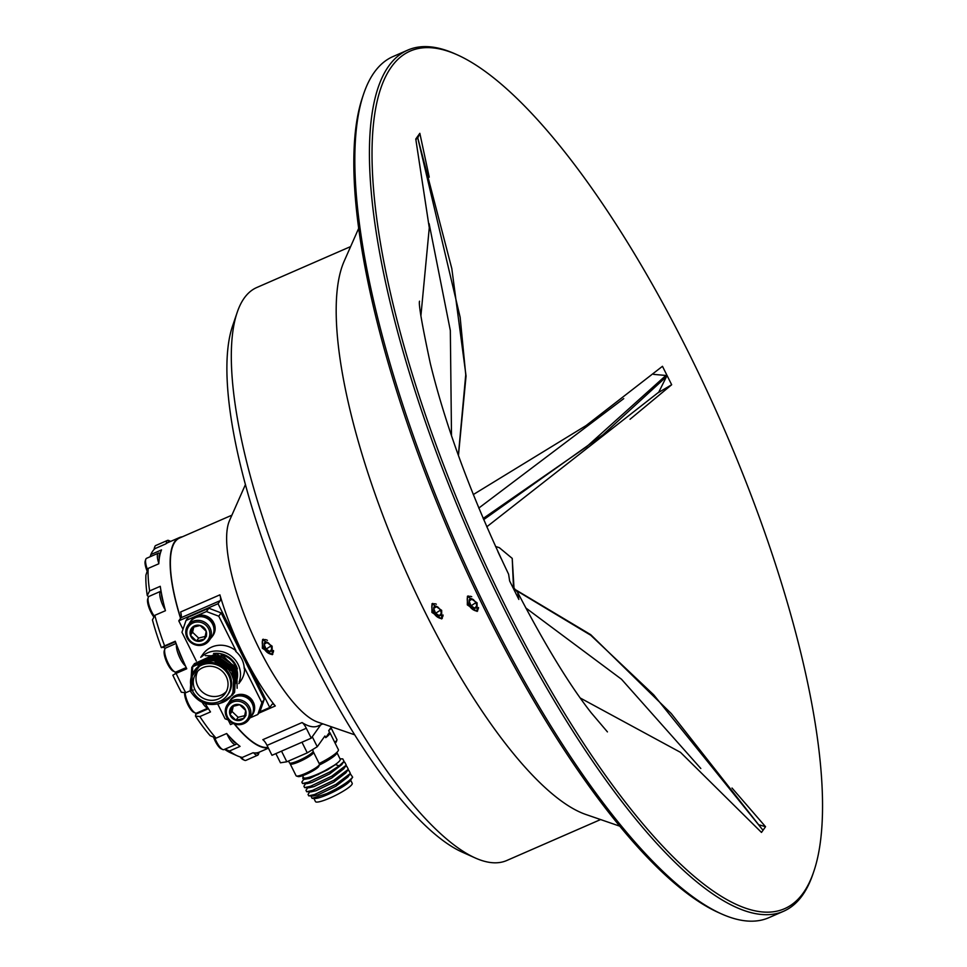 <?xml version="1.0" encoding="UTF-8"?>
<svg xmlns="http://www.w3.org/2000/svg" width="967" height="967" viewBox="0 0 967 967"><rect width="100%" height="100%" fill="white"/><g stroke="black" fill="none" stroke-linecap="round" stroke-linejoin="round"><path stroke-width="1.45" d="M251.807 702.864L253.064 701.619A13.248 12.486 -144.6 0 0 230.871 699.407L230.134 700.434A13.248 12.486 -144.6 0 0 229.082 702.235M250.368 717.393A13.248 12.486 -144.6 0 0 251.722 715.798L252.46 714.77A13.248 12.486 -144.6 0 0 253.475 702.441L251.94 703.106M251.722 715.798A13.248 12.486 -144.6 0 0 252.75 703.456L253.475 702.441M252.339 702.634A13.248 12.486 -144.6 0 0 230.134 700.434M312.474 749.667L313.163 751.033A13.248 2.188 153.5 0 1 302.272 758.902A13.248 2.188 153.5 0 1 289.447 762.854L288.541 761.029M212.305 623.642L213.562 622.385A13.248 12.486 -144.6 0 0 191.369 620.185L190.644 621.201A13.248 12.486 -144.6 0 0 189.58 623.014M210.866 638.16A13.248 12.486 -144.6 0 0 212.232 636.564L212.958 635.549A13.248 12.486 -144.6 0 0 213.973 623.219L212.438 623.884M212.232 636.564A13.248 12.486 -144.6 0 0 213.248 624.235L213.973 623.219M212.837 623.413A13.248 12.486 -144.6 0 0 190.644 621.201M209.21 640.492L211.821 636.818A13.067 12.305 -144.6 0 0 213.683 632.696A13.067 12.305 -144.6 0 0 206.249 617.998A13.067 12.305 -144.6 0 0 190.535 621.672L187.924 625.335A13.067 12.305 35.4 0 1 203.626 621.672A13.067 12.305 35.4 0 1 211.06 636.371A13.067 12.305 35.4 0 1 209.21 640.492A13.067 12.305 35.4 0 1 193.497 644.155A13.067 12.305 35.4 0 1 186.063 629.457A13.067 12.305 35.4 0 1 187.924 625.335M209.561 636.383A11.761 11.072 -144.6 0 0 200.858 622.397A11.761 11.072 -144.6 0 0 187.066 630.158A11.761 11.072 -144.6 0 0 195.769 644.143A11.761 11.072 -144.6 0 0 209.561 636.383M206.37 635.5A8.413 7.929 -144.6 0 0 192.252 627.45A8.413 7.929 -144.6 0 0 196.494 641.061A8.413 7.929 -144.6 0 0 206.37 635.5M205.5 634.896L206.201 631.306L200.133 625.492L192.252 627.45L190.426 635.234L196.494 641.061L204.375 639.09L205.5 634.896M193.799 626.918L192.554 632.249L198.622 638.063L205.113 636.455M192.554 632.249L190.426 635.234M198.622 638.063L196.494 641.061M206.503 636.105L204.375 639.09M312.885 751.915L313.235 752.024A13.067 2.164 153.5 0 1 313.562 752.266A13.067 2.164 153.5 0 1 309.778 756.061A13.067 2.164 153.5 0 1 297.582 762.395A13.067 2.164 153.5 0 1 290.185 763.918A13.067 2.164 153.5 0 1 290.185 763.519L290.305 763.168M319.473 764.522L318.88 766.227A11.761 1.946 153.5 0 1 315.484 769.273A11.761 1.946 153.5 0 1 298.138 776.561L296.422 776.018A13.067 2.164 -26.5 0 0 315.689 767.919A13.067 2.164 -26.5 0 0 319.473 764.522A13.067 2.164 -26.5 0 0 319.473 764.123A21.044 3.481 -26.5 0 0 336.395 753.112L337.749 751.407A23.135 3.82 -26.5 0 0 338.377 749.667L329.916 732.696A23.135 3.82 153.5 0 1 325.722 737.652L324.9 736.008L317.261 746.742L307.264 752.858L286.824 761.778L280.454 762.794L275.873 753.607M290.185 763.918L296.095 775.776A13.067 2.164 -26.5 0 0 296.422 776.018M248.712 719.714L251.323 716.039A13.067 12.305 -144.6 0 0 253.173 711.917A13.067 12.305 -144.6 0 0 245.751 697.219A13.067 12.305 -144.6 0 0 230.037 700.894L227.426 704.568A13.067 12.305 35.4 0 1 243.128 700.894A13.067 12.305 35.4 0 1 250.562 715.592A13.067 12.305 35.4 0 1 248.712 719.714A13.067 12.305 35.4 0 1 232.999 723.389A13.067 12.305 35.4 0 1 225.565 708.69A13.067 12.305 35.4 0 1 227.426 704.568M249.063 715.604A11.761 11.072 -144.6 0 0 240.348 701.619A11.761 11.072 -144.6 0 0 226.568 709.391A11.761 11.072 -144.6 0 0 235.271 723.376A11.761 11.072 -144.6 0 0 249.063 715.604M245.86 714.722A8.413 7.929 -144.6 0 0 231.742 706.684A8.413 7.929 -144.6 0 0 235.996 720.282A8.413 7.929 -144.6 0 0 245.86 714.722M245.002 714.117L245.691 710.527L239.635 704.713L231.742 706.684L229.928 714.468L235.996 720.282L243.877 718.312L245.002 714.117M233.301 706.14L232.056 711.47L238.124 717.296L244.615 715.677M232.056 711.47L229.928 714.468M238.124 717.296L235.996 720.282M246.005 715.326L243.877 718.312M330.895 727.583A13.067 2.164 153.5 0 1 331.028 727.728A13.067 2.164 153.5 0 1 328.973 730.29M334.703 742.293A13.067 2.164 -26.5 0 0 336.939 739.997L336.347 741.689A11.761 1.946 153.5 0 1 335.114 743.127M336.939 739.997A13.067 2.164 -26.5 0 0 336.939 739.598L331.028 727.728M471.727 596.699A8.062 4.267 -122.5 0 0 467.254 599.564A8.062 4.267 -122.5 0 0 472.948 609.597A8.062 4.267 -122.5 0 0 474.023 610.189A8.062 4.267 -122.5 0 0 478.508 607.542M467.266 599.165A8.957 4.738 57.5 0 1 467.266 598.718A8.957 4.738 57.5 0 1 468.197 595.914M472.839 599.335A5.391 2.853 -122.5 0 0 472.114 598.936A5.391 2.853 -122.5 0 0 470.965 598.658A5.391 2.853 -122.5 0 0 469.116 600.978A5.391 2.853 -122.5 0 0 471.038 605.777A5.391 2.853 -122.5 0 0 474.797 608.243A5.391 2.853 -122.5 0 0 476.646 606.043A5.391 2.853 -122.5 0 0 476.646 605.91A5.391 2.853 -122.5 0 0 474.724 601.123A5.391 2.853 -122.5 0 0 472.839 599.335M473.359 599.564L470.965 598.658L469.116 600.978L471.038 605.777L474.797 608.243L476.646 605.91M477.722 610.878A8.957 4.738 57.5 0 1 474.785 610.528A8.957 4.738 57.5 0 1 474.386 610.346M472.222 599.008L469.116 600.978M475.764 602.767L471.038 605.777M267.412 640.359A8.062 4.267 -122.5 0 0 262.287 642.898A8.062 4.267 -122.5 0 0 267.98 652.93A8.062 4.267 -122.5 0 0 269.056 653.523A8.062 4.267 -122.5 0 0 273.54 650.573M262.311 642.499A8.957 4.738 57.5 0 1 262.299 642.052A8.957 4.738 57.5 0 1 263.29 639.187M267.871 642.668A5.391 2.853 -122.5 0 0 267.158 642.269A5.391 2.853 -122.5 0 0 265.998 641.991A5.391 2.853 -122.5 0 0 264.148 644.312A5.391 2.853 -122.5 0 0 266.07 649.111A5.391 2.853 -122.5 0 0 269.841 651.577A5.391 2.853 -122.5 0 0 271.679 649.377A5.391 2.853 -122.5 0 0 271.679 649.244A5.391 2.853 -122.5 0 0 269.757 644.457A5.391 2.853 -122.5 0 0 267.871 642.668M268.391 642.886L265.998 641.991L264.148 644.312L266.07 649.111L269.841 651.577L271.679 649.244M272.827 654.188A8.957 4.738 57.5 0 1 269.829 653.861A8.957 4.738 57.5 0 1 269.43 653.68M267.255 642.342L264.148 644.312M270.808 646.101L266.07 649.111M436.347 604.206A8.062 4.267 -122.5 0 0 431.826 607.046A8.062 4.267 -122.5 0 0 437.519 617.091A8.062 4.267 -122.5 0 0 438.595 617.683A8.062 4.267 -122.5 0 0 443.079 615.012M431.85 606.647A8.957 4.738 57.5 0 1 431.838 606.212A8.957 4.738 57.5 0 1 432.781 603.396M437.41 606.829A5.391 2.853 -122.5 0 0 436.685 606.43A5.391 2.853 -122.5 0 0 435.537 606.14A5.391 2.853 -122.5 0 0 433.687 608.473A5.391 2.853 -122.5 0 0 435.609 613.259A5.391 2.853 -122.5 0 0 439.369 615.737A5.391 2.853 -122.5 0 0 441.218 613.537A5.391 2.853 -122.5 0 0 441.218 613.404A5.391 2.853 -122.5 0 0 439.296 608.606A5.391 2.853 -122.5 0 0 437.41 606.829M437.93 607.046L435.537 606.14L433.687 608.473L435.609 613.259L439.369 615.737L441.218 613.404M442.306 618.36A8.957 4.738 57.5 0 1 439.369 618.022A8.957 4.738 57.5 0 1 438.97 617.828M436.794 606.502L433.687 608.473M440.336 610.25L435.609 613.259M236.54 743.502A13.067 3.82 -113.6 0 1 235.755 744.457A13.067 3.82 -113.6 0 1 227.233 734.461A13.067 3.82 -113.6 0 1 226.979 733.868M214.601 737.555A13.067 3.82 66.4 0 0 215.46 739.598A13.067 3.82 66.4 0 0 222.664 749.485L221.129 748.796A11.761 3.433 -113.6 0 1 214.65 739.9A11.761 3.433 -113.6 0 1 213.502 737.096M185.132 692.65A13.067 3.82 66.4 0 0 188.106 703.094A13.067 3.82 66.4 0 0 195.298 712.981L193.763 712.292A11.761 3.433 -113.6 0 1 187.284 703.396A11.761 3.433 -113.6 0 1 184.637 692.602M176.079 643.466L165.659 648.011A13.067 3.82 66.4 0 0 164.849 649.05A13.067 3.82 66.4 0 0 167.593 661.96A13.067 3.82 66.4 0 0 174.797 671.847A13.067 3.82 66.4 0 0 176.115 671.956L186.196 667.556M185.483 666.009A13.067 3.82 -113.6 0 1 179.379 656.823A13.067 3.82 -113.6 0 1 176.477 644.493M174.797 671.847L173.262 671.158A11.761 3.433 -113.6 0 1 166.783 662.262A11.761 3.433 -113.6 0 1 164.305 650.634L164.849 649.05M164.62 645.883L161.344 647.648A108.703 31.742 -113.6 0 1 152.435 619.92L154.805 615.338A114.299 33.374 66.4 0 0 164.62 645.883L175.245 641.242A114.299 33.374 66.4 0 0 178.81 650.416A11.761 3.433 66.4 0 0 180.853 656.134A11.761 3.433 66.4 0 0 182.69 659.712A114.299 33.374 66.4 0 0 186.752 668.765L176.115 673.395A114.299 33.374 66.4 0 0 185.749 692.723L181.349 692.239A108.703 31.742 -113.6 0 1 172.839 675.159L176.115 673.395M166.384 543.454A13.067 3.82 -113.6 0 1 167.448 540.42L155.675 545.557A13.067 3.82 66.4 0 0 154.853 546.597A13.067 3.82 66.4 0 0 154.623 548.978M167.448 540.42A13.067 3.82 -113.6 0 1 168.766 540.517L170.301 541.206A11.761 3.433 66.4 0 0 168.27 542.439A114.299 33.374 66.4 0 0 167.992 542.56A114.299 33.374 66.4 0 0 165.756 543.913L155.119 548.555A114.299 33.374 66.4 0 0 152.762 551.081A114.299 33.374 66.4 0 0 150.864 554.538L150.115 556.762M154.104 549.474A11.761 3.433 -113.6 0 1 154.309 548.18L154.853 546.597M165.188 609.766A13.067 3.82 -113.6 0 1 162.782 605.185A13.067 3.82 -113.6 0 1 160.848 591.224A13.067 3.82 -113.6 0 1 161.054 591.163M161.574 594.004A11.761 3.433 66.4 0 0 163.326 602.248A114.299 33.374 -113.6 0 1 161.574 594.004A114.299 33.374 -113.6 0 1 160.256 586.304L149.619 590.934L147.25 595.515L148.567 596.784M153.922 617.031A11.761 3.433 -113.6 0 1 150.187 610.624A11.761 3.433 -113.6 0 1 147.709 598.996L148.253 597.401A13.067 3.82 66.4 0 0 151.009 610.322A13.067 3.82 66.4 0 0 154.309 616.293M160.848 591.224L149.075 596.373A13.067 3.82 66.4 0 0 148.253 597.401M182.388 536.794A114.299 33.374 66.4 0 0 179.439 537.567A114.299 33.374 66.4 0 0 174.846 541.447A114.299 33.374 66.4 0 0 180.551 618.336M195.95 713.163A14.928 4.364 -113.6 0 1 195.83 714.178L195.455 716.076L199.855 716.559A114.299 33.374 66.4 0 0 216.04 738.159L210.153 735.682A108.703 31.742 -113.6 0 1 195.455 716.076M158.818 563.314A13.067 3.82 -113.6 0 1 158.383 553.148A13.067 3.82 -113.6 0 1 159.7 553.257L160.268 553.511M160.196 553.801A11.761 3.433 66.4 0 0 159.277 558.491A114.299 33.374 -113.6 0 1 160.196 553.801A114.299 33.374 -113.6 0 1 161.501 549.897L150.864 554.538M147.189 571.304A11.761 3.433 -113.6 0 1 145.243 560.92L145.787 559.325A13.067 3.82 66.4 0 0 147.613 570.034M158.383 553.148L146.609 558.285A13.067 3.82 66.4 0 0 145.787 559.325M234.232 723.896A114.299 33.374 66.4 0 0 268.258 747.829M161.344 647.648L162.516 647.37A14.928 4.364 -113.6 0 1 165.152 648.446M175.438 672.041A14.928 4.364 -113.6 0 1 175.027 673.987M224.985 749.147L229.433 751.021A114.299 33.374 66.4 0 0 237.241 755.807A114.299 33.374 66.4 0 0 242.391 757.403L253.016 752.761A114.299 33.374 66.4 0 0 256.207 752.894A114.299 33.374 66.4 0 0 259.12 752.205A114.299 33.374 66.4 0 0 259.398 752.096L268.427 748.156M147.25 595.515A108.703 31.742 -113.6 0 1 145.92 575.063L148.156 568.415A114.299 33.374 66.4 0 0 149.619 590.934M159.277 558.491A114.299 33.374 -113.6 0 0 158.793 563.773L148.156 568.415M204.907 703.432A11.761 3.433 66.4 0 0 205.741 704.435A114.299 33.374 -113.6 0 0 210.492 711.93L199.855 716.559M185.749 692.723L190.173 690.789M163.326 602.248A114.299 33.374 -113.6 0 0 165.442 610.709L154.805 615.338M235.779 742.837A114.299 33.374 -113.6 0 1 231.258 738.486A11.761 3.433 66.4 0 0 235.779 742.837A114.299 33.374 -113.6 0 0 240.07 746.379L229.433 751.021M216.04 738.159L226.665 733.518A114.299 33.374 -113.6 0 0 231.258 738.486M178.81 650.416A114.299 33.374 66.4 0 0 182.69 659.712M205.741 704.435A114.299 33.374 -113.6 0 1 205.173 703.517M237.241 755.807L230.666 752.858A108.703 31.742 -113.6 0 1 224.61 749.316M256.207 752.894A11.761 3.433 66.4 0 0 259.011 752.604A11.761 3.433 66.4 0 0 259.12 752.205M259.011 752.604L258.467 754.2A13.067 3.82 -113.6 0 1 257.645 755.239A13.067 3.82 -113.6 0 1 253.68 752.858M241.266 757.185A13.067 3.82 66.4 0 0 244.554 760.267L243.019 759.578A11.761 3.433 -113.6 0 1 240.106 756.883M244.554 760.267A13.067 3.82 66.4 0 0 245.872 760.376L257.645 755.239M195.298 712.981A13.067 3.82 66.4 0 0 196.615 713.078L208.026 708.11M207.978 708.037A13.067 3.82 -113.6 0 1 202.163 702.332M222.664 749.485A13.067 3.82 66.4 0 0 223.981 749.594L235.755 744.457M483.162 518.457L586.498 446.839L665.912 375.462L666.493 376.622L603.045 434.739L483.681 519.654M653.619 374.374L665.912 375.462M666.493 376.622L658.769 392.155L486.764 526.822M478.798 508.074L623.751 398.622M458.358 455.312L465.743 374.712L460.147 317.285L417.526 136.939L451.819 268.621L466.058 376.018L458.443 455.566M416.003 139.877L417.26 137.302M451.504 435.682L450.332 330.545L429.13 223.655M513.55 588.867L512.22 558.394L499.286 547.66L495.527 546.464M512.22 558.394L514.13 590.027M497.884 551.613L501.015 558.322M515.991 590.003L590.716 634.666L671.255 713.549L762.347 829.444L653.74 694.874L590.74 635.246L516.571 590.68M525.734 607.892L621.491 679.233L700.821 768.511M759.615 824.972L765.55 826.712L732.007 788.02M473.286 494.572L586.099 425.565L662.468 366.3L671.666 384.745L630.025 419.279M420.923 315.629L429.275 227.777L415.774 139.03L419.835 133.313L429.239 177.166M688.335 352.097A467.931 136.613 66.4 0 0 457.367 54.877A467.931 136.613 66.4 0 0 391.393 66.953A467.931 136.613 66.4 0 0 506.285 607.856A467.931 136.613 66.4 0 0 803.239 892.988A467.931 136.613 66.4 0 0 813.718 871.726A467.931 136.613 66.4 0 0 688.335 352.097M765.55 826.712L761.488 832.43L680.49 752.35L580.333 698.053M312.099 798.355L314.904 798.464A20.525 3.397 -26.5 0 0 328.043 794.427A20.525 3.397 -26.5 0 0 350.054 780.925L352.653 777.214C348.338 782.073 339.659 787.561 326.616 793.677L312.099 798.355L311.314 796.735L311.845 795.962M350.634 780.103L352.218 783.282A20.525 3.397 153.5 0 1 329.856 798.053A20.525 3.397 153.5 0 1 315.472 801.595L313.888 798.428M302.562 775.703L303.493 777.577A20.525 3.397 -26.5 0 0 317.877 774.023A20.525 3.397 -26.5 0 0 340.239 759.252L336.879 752.507A20.525 3.397 153.5 0 1 319.291 765.042M303.275 777.117L302.707 777.939L303.445 779.487L317.925 774.676L335.452 764.571L339.127 765.864L344.034 761.343L342.789 758.902L340.009 758.805M201.668 656.726A23.135 21.794 35.4 0 1 207.627 652.822A23.135 21.794 35.4 0 1 232.89 657.463A23.135 21.794 35.4 0 1 239.139 682.001M193.932 671.388L194.73 670.264A20.525 19.34 35.4 0 1 202.417 664.051A20.525 19.34 35.4 0 1 226.556 669.962A20.525 19.34 35.4 0 1 228.176 694.064L227.378 695.188A20.525 19.34 -144.6 0 0 225.758 671.086A20.525 19.34 -144.6 0 0 201.62 665.175A20.525 19.34 -144.6 0 0 193.932 671.388A20.525 19.34 -144.6 0 0 195.552 695.491A20.525 19.34 -144.6 0 0 219.69 701.401A20.525 19.34 -144.6 0 0 227.378 695.188M193.34 690.051L190.245 690.958C198.223 703.323 208.896 707.203 222.253 702.598C248.168 692.517 227.197 649.86 202.043 662.83L191.152 677.323M202.852 667.641A17.732 16.705 -144.6 0 0 196.216 673.008A17.732 16.705 -144.6 0 0 197.619 693.835A17.732 16.705 -144.6 0 0 218.457 698.936A17.732 16.705 -144.6 0 0 225.106 693.569A17.732 16.705 -144.6 0 0 223.703 672.754A17.732 16.705 -144.6 0 0 202.852 667.641M197.715 671.195A17.732 16.705 -144.6 0 0 201.184 690.922A17.732 16.705 -144.6 0 0 221.177 695.116A17.732 16.705 -144.6 0 0 226.314 691.55M213.997 656.122A20.525 19.34 35.4 0 1 232.334 665.296A20.525 19.34 35.4 0 1 234.268 685.035M205.342 655.662L223.341 656.013L236.008 669.128M238.825 683.621L240.759 680.901A23.135 21.794 -144.6 0 0 244.591 668.04L244.228 668.548A23.135 21.794 -144.6 0 0 235.67 651.371L236.033 650.864A23.135 21.794 -144.6 0 0 211.725 647.056A23.135 21.794 -144.6 0 0 203.058 654.055L200.761 657.282M813.718 871.726L812.945 873.987A469.793 137.157 -113.6 0 1 783.536 911.289A469.793 137.157 -113.6 0 1 504.291 609.077A469.793 137.157 -113.6 0 1 407.832 50.079A469.793 137.157 -113.6 0 1 455.167 53.898L457.367 54.877M721.467 913.9L718.469 912.558A467.242 136.42 -113.6 0 1 487.827 615.774A467.242 136.42 -113.6 0 1 362.637 96.918L363.689 93.799A469.793 137.157 66.4 0 0 489.568 615.495A469.793 137.157 66.4 0 0 721.467 913.9A469.793 137.157 66.4 0 0 768.813 917.707L783.536 911.289M467.327 604.907L477.106 611.434L477.094 602.84L467.436 596.24L467.327 604.907M431.898 612.401L441.689 618.916L441.665 610.334L432.019 603.722L431.898 612.401M262.359 648.241L272.259 654.695L272.126 646.174L262.589 639.501L262.359 648.241M475.256 857.971L462.093 852.072A301.378 87.985 -113.6 0 1 313.332 660.654A301.378 87.985 -113.6 0 1 232.576 325.976L237.217 312.317A312.571 91.261 66.4 0 0 320.959 659.434A312.571 91.261 66.4 0 0 475.256 857.971A312.571 91.261 66.4 0 0 506.756 860.509L600.604 819.557M619.629 826.12L585.676 814.419A312.571 91.261 -113.6 0 1 425.843 613.682A312.571 91.261 -113.6 0 1 344.252 261.005L358.769 228.164M354.647 734.799L317.49 721.998A113.828 33.241 -113.6 0 1 259.277 648.893A113.828 33.241 -113.6 0 1 229.566 520.451L245.461 484.503M302.079 722.554A9.332 2.72 -113.6 0 1 306.309 728.272L267.049 745.4A9.332 2.72 66.4 0 0 262.819 739.682L302.079 722.554A113.828 33.241 66.4 0 0 318.107 725.975L322.918 723.872M234.558 724.017A113.828 33.241 66.4 0 0 268.04 747.406M259.639 711.905L269.769 707.481L243.902 655.602A113.828 33.241 66.4 0 0 275.293 705.97L258.709 713.211M658.201 392.699L671.666 384.745M417.804 137.894L419.835 133.313M419.521 301.281L419.533 301.184C418.469 304.158 422.083 324.985 430.363 363.689C446.15 428.043 472.234 498.198 508.594 574.18L509.657 580.998L518.856 599.443L517.708 592.457L514.396 588.54M250.006 717.889L257.802 714.492L261.876 702.683L264.233 699.371L221.117 612.897L218.76 616.209L206.467 611.543L186.027 620.463L181.953 632.273L196.313 661.065M264.233 699.371L260.159 711.18L257.802 714.492M206.467 611.543L208.836 608.231L188.384 617.151L186.027 620.463M208.836 608.231L221.117 612.897M219.896 594.85A9.332 2.72 -113.6 0 1 220.21 600.652L180.95 617.78A9.332 2.72 66.4 0 0 180.624 611.978L219.896 594.85A113.828 33.241 66.4 0 0 243.902 655.602L218.034 603.71L178.774 620.85L182.981 629.287M228.164 719.919L230.509 724.609L233.156 723.461M231.887 515.193L179.632 537.99A113.828 33.241 66.4 0 0 180.66 618.191M407.832 50.079L393.11 56.509A469.793 137.157 66.4 0 0 363.689 93.799M350.634 246.573L256.787 287.513A312.571 91.261 66.4 0 0 237.217 312.317M275.293 705.97A9.332 2.72 -113.6 0 0 272.331 704.097A9.332 2.72 -113.6 0 0 271.957 704.423L269.769 707.481M180.95 617.78L178.774 620.85M220.21 600.652L218.034 603.71M320.754 724.815L311.241 738.172L271.981 755.3L267.049 745.4M306.309 728.272L311.241 738.172M236.033 650.864L218.76 616.209M261.876 702.683L244.591 668.04M217.78 704.133L225.057 718.747L228.623 720.101M190.245 690.958L191.817 667.121L213.647 657.451L234.062 671.412L232.793 694.826L219.485 703.674M191.611 690.559L192.723 665.84L214.553 656.17L234.969 670.131L233.7 693.557L226.085 700.289M193.303 665.042L215.46 654.901L235.875 668.862L234.606 692.275L233.543 693.69M194.21 663.773L216.366 653.619L236.782 667.581L237.145 688.262M205.161 661.633L213.864 660.666L229.687 670.143M198.912 664.692L214.771 659.397L231.875 671.038L234.099 680.683M234.256 685.252L233.7 668.487L216.584 656.847L198.03 665.369L215.677 658.116L232.781 669.768L234.316 683.923M331.451 726.809L328.683 730.689L329.505 732.333L325.722 737.652M312.268 736.733L317.261 746.742M307.264 752.858L301.97 742.221M281.518 751.141L286.824 761.778M319.17 763.507A23.135 3.82 -26.5 0 0 337.749 751.407M352.653 777.214L350.936 774.627L349.583 774.579M309.791 791.852L308.014 794.403L308.703 795.853L314.601 794.511L335.936 784.37L350.392 773.419L348.894 770.506L347.528 770.457M307.748 787.73L305.971 790.281L306.648 791.731L312.546 790.39L333.881 780.248L348.338 769.297L346.839 766.396L345.473 766.335M305.693 783.608L303.916 786.159L304.593 787.609L310.492 786.28L331.826 776.126L346.283 765.175L344.784 762.274L343.418 762.226M303.638 779.499L301.861 782.049L302.538 783.5L308.437 782.158L329.771 772.017L339.127 765.864M308.703 795.853L313.115 796.01L318.07 794.838L335.875 786.244L347.866 777.033L350.392 773.419M306.648 791.731L311.06 791.888L316.028 790.728L333.82 782.122L345.811 772.911L348.338 769.297M304.593 787.609L309.005 787.779L313.973 786.606L331.766 778.012L343.756 768.801L346.283 765.175M302.538 783.5L306.95 783.657L311.918 782.484L329.711 773.89L341.714 764.679L344.034 761.343M303.445 779.487L309.863 778.375L327.656 769.768L335.452 764.571M208.401 708.69L195.83 714.178M175.426 641.737L162.516 647.37M213.55 653.487A21.044 19.823 35.4 0 1 237.386 668.874M234.232 685.567A20.525 19.34 -144.6 0 0 221.092 654.574M319.473 764.123L313.562 752.266M467.254 599.564L467.266 598.718M474.023 610.189L474.785 610.528M262.287 642.898L262.299 642.052M269.056 653.523L269.829 653.861M431.826 607.046L431.838 606.212M438.595 617.683L439.369 618.022M179.439 537.567L167.992 542.56M517.708 592.457C545.255 645.327 569.732 685.41 591.139 712.703L607.433 731.898"/></g></svg>
